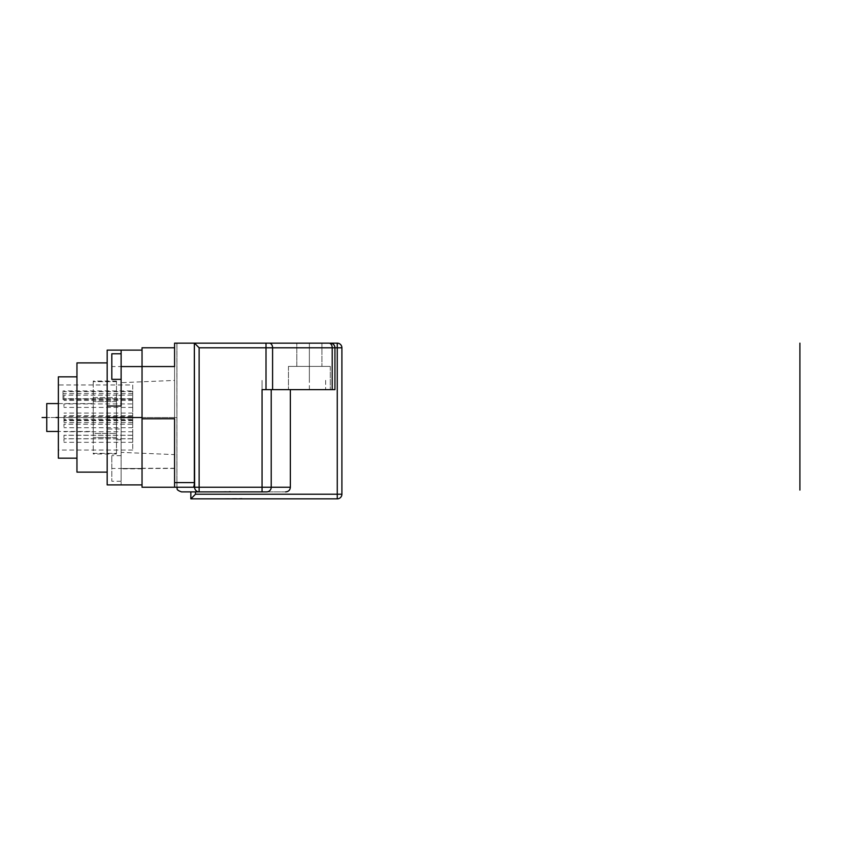 <?xml version="1.0" encoding="UTF-8"?>
<svg xmlns="http://www.w3.org/2000/svg" width="842" height="842" viewBox="0 0 842 842"><rect width="100%" height="100%" fill="white"/><g stroke="black" fill="none" stroke-linecap="round" stroke-linejoin="round"><path stroke-width="0.63" stroke-dasharray="4.21 3.16" d="M176.894 343.147L176.894 487.234L193.239 487.234C193.902 486.971 194.27 485.424 194.344 482.592L174.578 482.592L174.578 343.147L174.578 417.516L174.578 347.778L142.035 347.788L142.035 487.234L174.578 487.234L174.578 468.857L174.578 487.234L174.578 482.592L174.578 487.234L193.239 487.234L177.009 487.234L176.936 482.592L177.009 487.234L174.578 487.234L174.578 343.147L194.344 343.147L199.133 347.788L272.587 347.788A4.652 3.284 90 0 0 269.293 343.147L328.927 343.147A4.652 3.284 -90 0 1 332.211 347.788L332.211 389.625L334.937 389.625L334.937 347.788L334.937 389.625L271.219 389.625L334.937 389.625L334.937 347.788A4.652 4.652 -176.1 0 0 330.285 343.147L332.8 343.883M193.639 496.054L195.491 494.212L195.491 491.886L190.839 491.886L190.839 498.853L337.263 498.853A4.652 4.652 0 0 0 341.905 494.212L341.905 347.788A4.652 4.652 0 0 0 337.263 343.147L330.285 343.147L332.779 343.873M321.918 343.147L321.918 366.386L321.918 343.147L296.816 343.147L321.918 343.147L296.816 343.147L296.816 366.386L321.918 366.386L288.459 366.386L330.285 366.386L288.459 366.386L330.285 366.386L296.816 366.386L296.816 343.147M309.372 389.625L288.459 389.625L330.285 389.625L288.459 389.625L309.372 389.625L309.372 380.331L309.372 389.625M195.491 491.886L285.627 491.886C288.532 491.665 290.101 490.107 290.353 487.234L262.062 487.234L262.062 380.331L262.062 389.625L332.211 389.625M181.546 491.886L199.133 491.886A4.652 4.515 90 0 1 194.618 487.234L194.618 343.273M333.727 344.662L334.4 345.62M334.411 345.641L334.769 346.557M334.8 346.683L334.937 347.788L341.905 347.788A4.652 4.652 0 0 0 337.263 343.147L337.263 494.212L195.491 494.212M290.353 487.234L290.353 389.625M333.674 344.599L334.937 347.788A4.652 4.652 -176.1 0 0 330.285 343.147M194.344 482.592L194.344 343.147M176.936 482.592L176.936 343.147L176.936 482.592L174.578 482.592L176.936 482.592M285.627 491.886L266.64 491.886A4.652 4.578 90 0 0 271.219 487.234L271.219 389.625M230.35 491.886L218.731 491.886L230.35 491.423M262.062 491.886L262.062 487.234L199.133 487.234L199.133 491.886M241.97 498.853L218.731 498.853L241.97 498.39M191.755 497.948L192.713 496.98M174.578 454.606L174.578 380.426L174.578 454.606L121.122 452.375L121.122 382.657L174.578 380.426M121.122 452.375L121.122 382.657M121.122 439.713L121.122 395.319L121.122 439.713L116.47 439.713L116.47 395.319L121.122 395.319M116.47 439.713L116.47 395.319M116.47 453.354L116.47 437.451L116.47 453.354L93.23 453.354L93.23 453.985L93.23 433.42L93.23 453.354L116.47 453.354M116.47 433.42L116.47 401.602L116.47 433.42L93.23 433.42L93.23 397.582L93.23 433.42L116.47 433.42M116.47 397.582L116.47 381.668L116.47 397.582L93.23 397.582L93.23 381.047L93.23 397.582L116.47 397.582M116.47 381.668L116.47 381.047L116.47 381.668L93.23 381.668L116.47 381.668M93.23 431.462L93.23 403.571L93.23 431.462L58.372 431.462M58.372 403.571L93.23 403.571M46.752 431.462L46.752 403.571M174.578 347.778L142.035 347.788M142.035 484.908L142.035 350.114L142.035 484.908L107.176 484.908L107.176 428.999L121.122 428.999L121.122 484.908L121.122 428.999M174.578 468.457L121.122 468.457L121.122 481.235L121.122 455.669L121.122 468.457L111.818 468.457L111.818 481.235L111.818 455.669L111.818 468.457M121.122 350.114L121.122 406.023M174.578 366.554L121.122 366.554L121.122 379.342L121.122 353.777L121.122 366.554L111.818 366.554L111.818 379.342M142.035 350.114L107.176 350.114L107.176 428.999M142.035 468.836L121.122 468.836M107.176 472.13L107.176 362.902L107.176 472.13M76.959 472.13L76.959 362.902M76.959 458.185L76.959 376.837L76.959 458.185M58.372 458.185L58.372 376.837M58.372 417.516L58.372 384.973L58.372 450.049L58.372 417.516L176.894 417.516L46.752 417.516L176.894 417.516M63.013 398.792L63.013 390.909L63.013 399.497L63.013 398.792L132.741 398.792L132.741 450.049L132.741 384.973L58.372 384.973M132.741 384.973L132.741 390.909L63.013 390.909M132.741 390.909L132.741 398.792M132.741 438.808L132.741 442.303L132.741 435.325L132.741 438.808L63.95 438.808L63.95 442.303L63.95 438.808M132.741 419.158L132.741 422.642L132.741 415.674L132.741 419.158L63.95 419.158L63.95 422.642L63.95 419.158M132.741 435.23L132.741 438.714L132.741 431.746L132.741 435.23L63.95 435.23L63.95 438.714L63.95 435.23M132.741 403.939L132.741 407.423L132.741 400.455L132.741 403.939L63.95 403.939L63.95 407.423L63.95 403.939M132.741 416.558L132.741 420.042L132.741 413.075L132.741 416.558L63.95 416.558L63.95 420.042L63.95 416.558M132.741 395.193L132.741 398.687L132.741 391.709L132.741 395.193L63.95 395.193L63.95 398.687L63.95 395.193M132.741 424.221L132.741 427.704L132.741 420.737L132.741 424.221L63.95 424.221L63.95 427.704L63.95 424.221M111.818 353.777L111.818 366.554M309.372 343.147L309.372 380.331L309.372 343.147M341.905 426.81L341.905 389.625L341.905 426.81M341.905 423.084L341.905 398.929L341.905 423.084M341.905 417.506L341.905 411.927L341.905 417.506M341.905 398.182L341.905 407.844L341.905 398.182M341.905 477.94L341.905 440.755L341.905 477.94M341.905 474.214L341.905 450.06L341.905 474.214M341.905 468.636L341.905 463.058L341.905 468.636M341.905 449.312L341.905 458.974L341.905 449.312M107.176 417.516L74.17 417.516M142.035 366.565L121.122 366.565M142.035 468.457L121.122 468.457M132.741 393.688L63.013 393.688M325.643 380.331L325.643 389.625L325.643 380.331M266.009 380.331L266.009 389.625L266.009 380.331M309.372 357.092L309.372 366.386L309.372 357.092M341.905 494.212L337.263 494.212L337.263 498.853A4.652 4.652 0 0 0 341.905 494.212M266.009 343.147L266.009 389.625M193.239 487.234L199.133 487.234L199.133 347.788M334.937 347.788L272.587 347.788L272.587 389.625M116.47 437.451L93.23 437.451L116.47 437.451M116.47 401.602L93.23 401.602L116.47 401.602M174.578 468.857L174.578 468.268L142.035 468.268M288.459 366.386L288.459 389.625L288.459 366.386M330.285 366.386L330.285 389.625L330.285 366.386M116.47 453.985L93.23 453.985M116.47 381.047L93.23 381.047M132.741 399.497L63.013 399.497M132.741 427.704L63.95 427.704M132.741 420.737L63.95 420.737M132.741 442.303L63.95 442.303M132.741 435.325L63.95 435.325M132.741 422.642L63.95 422.642M132.741 415.674L63.95 415.674M132.741 438.714L63.95 438.714M132.741 431.746L63.95 431.746M132.741 407.423L63.95 407.423M132.741 400.455L63.95 400.455M132.741 420.042L63.95 420.042M132.741 413.075L63.95 413.075M132.741 398.687L63.95 398.687M132.741 391.709L63.95 391.709M132.741 450.049L58.372 450.049M121.122 481.235L111.818 481.235M121.122 455.669L111.818 455.669"/><path stroke-width="1.26" d="M266.009 343.147L194.344 343.147L269.293 343.147L266.009 343.147L266.009 389.625L262.062 389.625L262.062 487.234L271.219 487.234A4.652 4.578 90 0 1 266.64 491.886L181.546 491.886C175.189 489.676 177.788 488.613 176.894 487.234L142.035 487.234L142.035 347.778L174.578 347.778L174.578 366.554L174.578 343.147L194.344 343.147L194.344 482.592C194.27 485.434 193.902 486.981 193.239 487.234L142.035 487.234M195.491 491.886L195.491 494.212L337.263 494.212L337.263 347.788L334.937 347.788A4.652 4.652 0 0 0 330.285 343.147L337.263 343.147A4.652 4.652 0 0 1 341.905 347.788L341.905 494.212A4.652 4.652 0 0 1 337.263 498.853L190.839 498.853L190.839 491.886L199.133 491.886L199.133 487.234L194.618 487.234L194.344 343.147M332.211 389.625L272.587 389.625L272.587 347.788L332.211 347.788L332.211 389.625L334.937 389.625L334.937 347.788L332.211 347.788A4.652 3.284 -90 0 0 328.927 343.147L269.293 343.147A4.652 3.284 90 0 1 272.587 347.788L199.133 347.788L194.618 343.273M296.816 343.147L321.918 343.147M272.587 389.625L266.009 389.625M271.219 389.625L271.219 487.234L290.353 487.234C290.101 490.107 288.532 491.665 285.627 491.886M290.353 487.234L290.353 389.625M332.8 343.883L333.727 344.662M332.779 343.873L333.674 344.599M262.062 491.886L266.64 491.886L262.062 491.886L262.062 487.234L199.133 487.234L199.133 347.788M195.491 494.212L191.755 497.948M192.713 496.98L193.639 496.054M58.372 431.462L46.752 431.462L46.752 403.571L58.372 403.571M174.578 418.769L174.578 482.592L174.578 418.769L142.035 418.811M194.344 482.592L174.578 482.592L174.578 487.234M142.035 484.908L107.176 484.908L107.176 350.114L121.122 350.114L121.122 406.023L107.176 406.023M142.035 350.114L121.122 350.114L142.035 350.114M107.176 362.902L76.959 362.902L76.959 472.13L107.176 472.13M76.959 458.185L58.372 458.185L58.372 376.837L76.959 376.837M121.122 379.342L111.818 379.342L111.818 353.777L121.122 353.777M58.372 417.516L56.046 417.516M46.752 417.516L42.1 417.516M799.9 343.147L799.9 490.076M341.905 347.788L337.263 347.788L337.263 343.147M337.263 498.853L337.263 494.212L341.905 494.212M199.133 491.886A4.652 4.515 90 0 1 194.618 487.234L193.239 487.234M174.578 366.554L142.035 366.554M142.035 417.516L107.176 417.516M142.035 366.565L121.122 366.565"/></g></svg>
